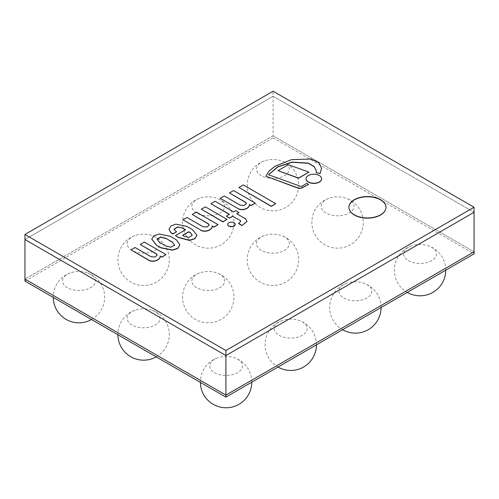 <?xml version="1.0" encoding="UTF-8"?>
<svg xmlns="http://www.w3.org/2000/svg" width="499" height="499" viewBox="0 0 499 499"><rect width="100%" height="100%" fill="white"/><g stroke="black" fill="none" stroke-linecap="round" stroke-linejoin="round"><path stroke-width="0.37" stroke-dasharray="2.5 1.87" d="M354.346 200.074A18.532 10.704 0 0 0 348.92 207.64A18.532 10.704 0 0 0 367.457 218.344A18.532 10.704 0 0 0 385.989 207.64A18.532 10.704 0 0 0 374.549 197.754A18.532 10.704 0 0 0 354.346 200.074A18.532 10.704 0 0 0 348.92 207.64A18.532 10.704 0 0 0 367.457 218.344A18.532 10.704 0 0 0 385.989 207.64A18.532 10.704 0 0 0 374.549 197.754A18.532 10.704 0 0 0 354.346 200.074M24.95 281.093L273.09 137.83L273.09 135.809L24.95 279.072L273.09 135.809L273.09 96.263L24.95 239.526L273.09 96.263L273.09 91.217M273.09 96.263L474.05 212.287L273.09 96.263M273.09 135.809L474.05 251.833L273.09 135.809M273.09 137.83L474.05 253.854M348.92 207.341A18.532 10.704 0 0 0 348.92 207.441A18.532 10.704 0 0 0 367.457 218.144A18.532 10.704 0 0 0 385.989 207.441A18.532 10.704 0 0 0 385.989 207.341M227.045 219.566L205.382 207.06L201.309 209.412M275.76 203.86L243.312 185.129L238.89 187.68M308.931 172.292L288.297 164.901L277.98 170.858M321.624 178.823A7.797 4.503 0 0 0 313.827 174.419A7.797 4.503 0 0 0 306.03 178.823M235.229 224.425A3.792 2.189 0 0 0 231.442 222.336A3.792 2.189 0 0 0 227.656 224.425M308.607 184.624L306.735 183.545L301.883 186.47A1.042 0.605 180 0 1 300.317 186.433L268.581 174.756M316.397 171.145L316.154 172.748M321.537 168.437L318.905 162.917L310.996 159.193L291.41 159.861L275.174 166.404L269.186 171.026L265.88 176.415M246.437 203.548L244.273 205.669L240.206 205.357L224.269 196.157L220.227 198.49M255.257 203.28L233.563 190.755L229.453 193.132M209.2 225.086L207.035 227.207L202.968 226.889L187.031 217.689L182.99 220.022M218.019 224.812L196.325 212.287L192.215 214.664M157.21 255.101L155.046 257.222L150.972 256.904L135.042 247.71L131 250.043M166.03 254.833L144.336 242.308L140.219 244.678M247.017 221.419L245.545 218.799M240.749 221.431L238.547 223.583M229.303 214.389L226.29 216.329M238.959 212.686L235.778 210.852L233.601 212.106L215.125 201.434L210.996 203.817M245.545 218.999L236.963 213.84M182.746 235.416L184.387 236.37M184.387 236.57L189.077 237.593L192.234 235.378M176.515 231.966L173.976 229.303M196.93 235.247L192.458 229.808L186.882 226.59L175.96 224.325L170.951 226.147L168.986 229.384M185.422 229.839L175.43 235.815M157.017 239.333L159.387 242.47L165.5 245.795M165.5 245.995L170.72 247.423L174.669 245.352M179.865 244.784L176.359 240.019L170.29 236.514L159.293 234.206L153.879 235.965L151.771 239.171M261.301 175.71A16.423 9.481 180 0 1 264.295 160.934A16.423 9.481 180 0 1 281.536 160.934A16.423 9.481 180 0 1 285.802 174.881A16.423 9.481 180 0 1 261.301 175.71M196.65 213.036A16.423 9.481 180 0 1 199.644 198.259A16.423 9.481 180 0 1 216.878 198.259A16.423 9.481 180 0 1 221.144 212.212A16.423 9.481 180 0 1 196.65 213.036M131.992 250.367A16.423 9.481 180 0 1 134.986 235.59A16.423 9.481 180 0 1 152.22 235.59A16.423 9.481 180 0 1 156.486 249.544A16.423 9.481 180 0 1 131.992 250.367M67.334 287.692A16.423 9.481 180 0 1 70.328 272.922A16.423 9.481 180 0 1 87.562 272.922A16.423 9.481 180 0 1 91.828 286.869A16.423 9.481 180 0 1 67.334 287.692M325.959 213.036A16.423 9.481 180 0 1 328.953 198.259A16.423 9.481 180 0 1 346.187 198.259A16.423 9.481 180 0 1 350.454 212.212A16.423 9.481 180 0 1 325.959 213.036M261.301 250.367A16.423 9.481 180 0 1 264.295 235.59A16.423 9.481 180 0 1 281.536 235.59A16.423 9.481 180 0 1 285.802 249.544A16.423 9.481 180 0 1 261.301 250.367M196.65 287.692A16.423 9.481 180 0 1 199.644 272.922A16.423 9.481 180 0 1 216.878 272.922A16.423 9.481 180 0 1 221.144 286.869A16.423 9.481 180 0 1 196.65 287.692M131.992 325.024A16.423 9.481 180 0 1 134.986 310.247A16.423 9.481 180 0 1 152.22 310.247A16.423 9.481 180 0 1 156.486 324.2A16.423 9.481 180 0 1 131.992 325.024M408.438 260.659A16.423 9.481 0 0 0 432.939 259.829A16.423 9.481 0 0 0 428.672 245.882A16.423 9.481 0 0 0 411.438 245.882A16.423 9.481 0 0 0 408.438 260.659M343.786 297.984A16.423 9.481 0 0 0 368.281 297.161A16.423 9.481 0 0 0 364.014 283.207A16.423 9.481 0 0 0 346.78 283.207A16.423 9.481 0 0 0 343.786 297.984M279.128 335.316A16.423 9.481 0 0 0 303.623 334.492A16.423 9.481 0 0 0 299.356 320.539A16.423 9.481 0 0 0 282.122 320.539A16.423 9.481 0 0 0 279.128 335.316M214.47 372.641A16.423 9.481 0 0 0 238.965 371.817A16.423 9.481 0 0 0 234.705 357.87A16.423 9.481 0 0 0 217.464 357.87A16.423 9.481 0 0 0 214.47 372.641M264.295 160.934A25.699 25.699 0 0 0 260.066 207.403A25.699 25.699 0 0 0 296.25 195.926A25.699 25.699 0 0 0 281.536 160.934M199.644 198.259A25.699 25.699 0 0 0 195.408 244.735A25.699 25.699 0 0 0 231.592 233.251A25.699 25.699 0 0 0 216.878 198.259M134.986 235.59A25.699 25.699 0 0 0 130.75 282.06A25.699 25.699 0 0 0 166.934 270.583A25.699 25.699 0 0 0 152.22 235.59M70.328 272.922A25.699 25.699 0 0 0 53.25 297.429M91.542 319.535A25.699 25.699 0 0 0 87.562 272.922M328.953 198.259A25.699 25.699 0 0 0 324.724 244.735A25.699 25.699 0 0 0 360.902 233.251A25.699 25.699 0 0 0 346.187 198.259M264.295 235.59A25.699 25.699 0 0 0 260.066 282.06A25.699 25.699 0 0 0 296.25 270.583A25.699 25.699 0 0 0 281.536 235.59M199.644 272.922A25.699 25.699 0 0 0 195.408 319.391A25.699 25.699 0 0 0 231.592 307.914A25.699 25.699 0 0 0 216.878 272.922M134.986 310.247A25.699 25.699 0 0 0 117.901 334.76M156.199 356.866A25.699 25.699 0 0 0 152.22 310.247M411.438 245.882A25.699 25.699 0 0 0 407.203 292.352A25.699 25.699 0 0 0 407.284 292.402M445.757 270.19A25.699 25.699 0 0 0 428.672 245.882M346.78 283.207A25.699 25.699 0 0 0 342.545 329.683A25.699 25.699 0 0 0 342.626 329.727M381.099 307.515A25.699 25.699 0 0 0 364.014 283.207M282.122 320.539A25.699 25.699 0 0 0 277.887 367.008A25.699 25.699 0 0 0 277.968 367.058M316.441 344.846A25.699 25.699 0 0 0 299.356 320.539M217.464 357.87A25.699 25.699 0 0 0 200.386 382.377M251.783 382.172A25.699 25.699 0 0 0 234.705 357.87"/><path stroke-width="0.75" d="M354.346 199.675A18.532 10.704 180 0 1 374.549 197.355A18.532 10.704 180 0 1 385.989 207.241A18.532 10.704 180 0 1 367.457 217.938A18.532 10.704 180 0 1 348.92 207.241A18.532 10.704 180 0 1 354.346 199.675M225.91 397.117L24.95 281.093L24.95 239.526L225.91 355.55L225.91 395.096L24.95 279.072L225.91 395.096L474.05 251.833L225.91 395.096L225.91 397.117L474.05 253.854L474.05 212.287L225.91 355.55L24.95 239.526L24.95 234.48L225.91 350.504L474.05 207.241L273.09 91.217L24.95 234.48M225.91 350.504L225.91 355.55L474.05 212.287L474.05 207.241M385.989 207.341A18.532 10.704 0 0 0 374.468 197.535A18.532 10.704 0 0 0 354.346 199.874A18.532 10.704 0 0 0 348.92 207.341M201.309 209.212L222.972 221.924L227.045 219.367L205.382 206.86L201.309 209.212L222.972 221.718L227.045 219.367M238.89 187.481L271.337 206.418L275.76 203.661L243.312 184.923L238.89 187.481L271.337 206.212L275.76 203.661M308.931 172.086L298.614 178.249L277.98 170.658L298.614 178.043L308.931 172.086L288.297 164.701L277.98 170.658M308.313 181.904A7.797 4.503 0 0 0 316.815 182.883A7.797 4.503 0 0 0 321.63 178.723A7.797 4.503 0 0 0 313.827 174.22A7.797 4.503 0 0 0 306.03 178.723A7.797 4.503 0 0 0 308.313 181.904M306.03 178.823A7.797 4.503 0 0 0 306.03 178.923A7.797 4.503 0 0 0 308.313 182.104A7.797 4.503 0 0 0 316.815 183.083A7.797 4.503 0 0 0 321.63 178.923A7.797 4.503 0 0 0 321.624 178.823M228.76 225.872A3.792 2.189 0 0 0 232.896 226.346A3.792 2.189 0 0 0 235.235 224.325A3.792 2.189 0 0 0 231.442 222.136A3.792 2.189 0 0 0 227.65 224.325A3.792 2.189 0 0 0 228.76 225.872M227.656 224.425A3.792 2.189 0 0 0 227.65 224.525A3.792 2.189 0 0 0 228.76 226.072A3.792 2.189 0 0 0 232.896 226.546A3.792 2.189 0 0 0 235.235 224.525A3.792 2.189 0 0 0 235.229 224.425M268.581 174.756L277.768 166.978L291.965 162.262L308.226 163.285L314.127 166.604L316.397 171.145M321.537 168.437L320.146 173.552L316.154 172.748L320.146 173.353L321.537 168.338L318.986 162.786L311.12 159.019L291.491 159.643L275.199 166.186L269.192 170.814L265.88 176.216L298.209 188.036A3.256 1.877 -0 0 0 301.845 187.792L308.607 184.424L306.735 183.345L301.883 186.27A1.042 0.605 180 0 1 300.317 186.227L268.474 174.719L277.637 166.841L291.903 162.069L308.276 163.098L314.189 166.46L316.397 171.038L316.154 172.548M265.88 176.216L298.209 188.235A3.256 1.877 0 0 0 301.845 187.992L308.607 184.424M220.227 198.29L238.385 208.775C243.531 211.015 250.049 207.678 249.332 204.409L251.147 205.451L255.257 203.081L233.563 190.556L229.453 192.926L245.589 202.245L246.444 203.449L244.273 205.469L240.206 205.151L224.269 195.957L220.227 198.29L238.385 208.775M229.453 192.926L245.589 202.451L246.437 203.548M238.385 208.975C243.531 211.22 250.049 207.883 249.332 204.609L251.147 205.657L255.257 203.081M182.99 219.822L201.153 230.307C206.293 232.553 212.811 229.216 212.094 225.941L213.909 226.989L218.019 224.612L196.325 212.087L192.215 214.464L208.351 223.783L209.206 224.98L207.035 227.001L202.968 226.689L187.031 217.489L182.99 219.822L201.153 230.307M192.215 214.464L208.351 223.982L209.2 225.086M201.153 230.507C206.293 232.752 212.811 229.415 212.094 226.141L213.909 227.188L218.019 224.612M131 249.837L149.157 260.528C154.297 262.773 160.821 259.43 160.104 256.162L161.913 257.004L166.03 254.627L144.336 242.102L140.219 244.479L156.362 253.798L157.216 255.001L155.046 257.022L150.972 256.704L135.042 247.504L131 249.837L149.157 260.322C154.297 262.568 160.821 259.231 160.104 255.956M140.219 244.479L156.362 253.997L157.21 255.101M160.104 256.162L161.913 257.203L166.03 254.627M229.303 214.389L210.996 203.817L229.478 214.283L226.29 216.123L229.478 218.163L232.659 216.323L240.424 220.602L240.749 221.331L238.547 223.583L242.009 225.573L247.017 221.419M242.009 225.573L247.017 221.319L245.545 218.799L236.788 213.74L238.959 212.487L235.778 210.647L233.601 211.9L215.125 201.234L210.996 203.617M238.547 223.377L242.009 225.373M240.424 220.808L240.749 221.431M232.659 216.323L240.424 220.602M229.478 218.163L232.659 216.123M226.29 216.123L229.478 217.963M236.963 213.84L238.959 212.487M184.387 236.37L182.572 235.316L188.803 231.717L190.475 232.684L192.24 235.279L189.077 237.393L184.387 236.37M192.234 235.378L190.475 232.883L188.803 231.923L182.746 235.416M173.976 229.303L177.731 227.082L182.809 228.13L185.597 229.74L175.43 235.609L178.299 237.268L189.414 240.244L194.891 238.553L196.93 235.148L192.458 229.609L186.882 226.39L175.873 224.132L170.876 226.003L168.986 229.284L170.964 232.64L172.985 233.8L176.515 231.761L173.97 229.203L177.644 226.883L182.809 228.13M168.986 229.384L170.964 232.84L172.985 234.006L176.515 231.761M175.43 235.609L178.299 237.468L189.414 240.449L194.891 238.753L196.93 235.247M182.809 228.33L185.422 229.839M174.669 245.352L172.161 241.946L174.675 245.252L170.72 247.223L165.5 245.795L159.387 242.264L157.017 239.233L160.603 236.969L166.048 238.416L172.161 241.946M172.161 242.152L166.048 238.416M166.048 238.622L160.69 237.168L157.017 239.333M151.771 239.171L156.549 245.308L161.077 247.722L172.648 250.005L177.943 248.184L179.865 244.678L176.359 239.813L170.29 236.314L159.206 234.012L153.792 235.821L151.771 239.071L156.549 245.109M156.549 245.308L161.077 247.928L172.648 250.211L177.943 248.383L179.865 244.784M53.25 297.429A25.699 25.699 0 0 0 91.542 319.535M117.901 334.76A25.699 25.699 0 0 0 156.199 356.866M407.284 292.402A25.699 25.699 0 0 0 445.757 270.19M342.626 329.727A25.699 25.699 0 0 0 381.099 307.515M277.968 367.058A25.699 25.699 0 0 0 316.441 344.846M200.386 382.377A25.699 25.699 0 0 0 213.235 404.34A25.699 25.699 0 0 0 251.783 382.172"/></g></svg>
